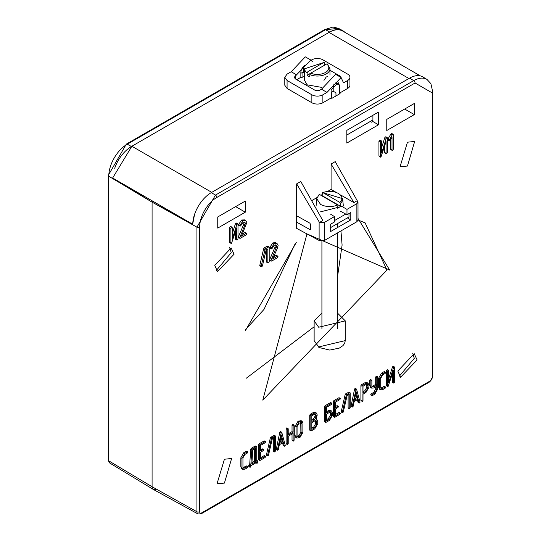 <?xml version="1.0" encoding="UTF-8"?>
<svg xmlns="http://www.w3.org/2000/svg" width="541" height="541" viewBox="0 0 541 541"><rect width="100%" height="100%" fill="white"/><g stroke="black" fill="none" stroke-linecap="round" stroke-linejoin="round"><path stroke-width="0.81" d="M336.543 204.302L319.569 194.51L336.543 204.302L337.097 205.222L337.28 208.231A13.248 7.648 0 0 0 340.58 206.324L340.404 203.315L339.843 202.395L322.876 192.603L322.314 192.867L322.138 195.673A13.248 7.648 0 0 0 321.821 195.808M319.014 194.78L319.569 194.51L319.014 194.78M339.843 202.395A12.227 7.06 0 0 0 338.348 193.462A12.227 7.06 0 0 0 322.876 192.603L322.314 192.867M320.069 211.971L343.319 206.013L342.69 198.675L322.51 192.542M340.58 206.324L322.138 195.673M348.986 213.573L348.986 216.975L330.652 227.558M345.746 214.074L334.473 220.586M329.875 31.939A26.279 15.168 -60 0 1 342.683 30.648A26.279 15.168 -60 0 1 344.82 32.284M114.699 168.305A26.279 15.168 -60 0 1 130.895 146.834M156.214 489.132A5.843 3.374 -60 0 1 153.259 489.402A5.843 3.374 -60 0 1 152.082 486.751L152.082 202.151L153.272 201.462L152.082 202.151L118.946 181.648M342.101 245.08L340.945 230.939L342.101 245.08L337.496 276.904L342.101 245.08M246.324 378.2L314.132 326.784L246.324 378.2M234.057 254.243L231.149 247.961L214.777 265.374L217.516 271.568L234.057 254.243M216.299 270.5L231.25 252.681L229.614 247.44M417.097 359.927L414.19 353.638L397.824 371.058L400.563 377.246L417.097 359.927M399.339 376.178L414.298 358.365L412.655 353.117M224.42 459.248L217.022 483.769L224.42 483.093L231.629 458.47L224.42 459.248M407.461 142.209L400.07 166.729L407.461 166.053L414.67 141.431L407.461 142.209M432.205 92.89L415.075 82.996L216.799 197.472A24.223 13.985 120 0 0 199.67 227.146L199.67 511.745A2.806 1.623 120 0 0 201.651 512.888L430.223 380.925A2.806 1.623 120 0 0 432.205 377.49L432.205 92.89A1.948 1.123 0 0 0 432.78 92.092L432.78 376.692L429.818 381.818L201.252 513.781L197.952 513.95L153.333 489.443A5.843 3.374 -60 0 1 152.082 486.751L152.082 202.151L186.415 220.6M340.465 211.233L346.977 214.736L346.977 209.374L356.864 203.666L358 202.064L358 220.173L356.864 221.749L324.586 240.38L319.122 240.461L296.664 228.383L296.664 183.866L300.789 181.478L322.821 220.545L319.494 222.466L324.586 222.304L334.473 216.596L334.473 221.952L330.652 224.157L330.652 231.521L350.791 219.889L347.369 217.908M350.791 219.889L350.791 212.532L346.977 214.736M358 202.064L335.217 161.61L331.085 163.991L353.895 202.605L340.972 195.139M311.616 200.67L316.938 197.6M320.928 195.294L322.206 194.557M327.785 191.338L331.085 189.431L331.085 163.991M386.768 119.378L386.768 130.503L414.305 114.604L414.305 103.48L386.768 119.378M217.746 216.961L217.746 228.086L245.289 212.187L245.289 201.063L217.746 216.961M346.835 143.067L346.835 130.347L378.511 112.061L378.511 124.782L346.835 143.067M267.139 262.087L266.483 261.716L266.483 249.678M260.451 265.956L259.795 265.394L263.643 248.745L264.272 247.846L267.139 246.189L267.822 246.554M391.292 149.519L390.636 149.147L390.636 139.74M388.438 140.099L387.769 139.72L387.958 139.091L390.859 134.06L391.278 133.627L391.968 133.972M270.236 260.302L269.668 259.646L275.031 247.075L275.274 244.803M270.419 248.069L269.803 247.359L272.928 242.848L275.951 242.733M273.631 256.826L275.971 255.474L276.647 255.846M238.987 237.452L238.412 236.796L243.781 224.224L244.025 221.952M239.169 225.218L238.554 224.508L241.678 219.998L244.701 219.883M242.382 233.976L244.721 232.623L245.398 232.995M385.361 152.846L384.705 152.467L384.705 146.354M379.572 156.261L378.943 155.788L378.943 141.404L379.599 140.268L380.282 140.633M381.655 147.531L384.807 137.624L385.388 136.846L386.037 137.306M235.937 239.115L235.281 238.737L235.281 232.623M230.148 242.53L229.519 242.057L229.519 227.673L230.182 226.537L230.858 226.902M232.238 233.8L235.382 223.886L235.971 223.115L236.613 223.575M392.915 382.359L392.421 382.081L392.421 373.912M388.08 386.504L387.613 386.118L387.613 371.336L388.113 370.484L388.607 370.761L388.607 382.967L393.577 367.657L394.051 366.974L394.511 367.353L394.511 382.142L394.017 382.994L393.517 382.717L393.517 370.524L388.08 386.504L386.511 385.483L386.977 385.868L386.511 385.483L386.511 370.7L387.011 369.848L387.505 370.125M388.607 378.943L392.475 367.021L392.949 366.338L393.408 366.717M380.587 389.851L379.728 387.938L379.728 378.856L382.69 373.736L385.138 372.323L385.632 372.614L385.145 373.466L382.697 374.879L380.722 378.287L380.722 387.363L381.29 388.627L382.697 388.492L385.145 387.079L385.632 387.37L385.138 388.222L382.69 389.635L380.587 389.851L379.484 389.216L378.626 387.302L378.626 378.22L381.588 373.101L384.042 371.687L384.529 371.978M380.85 388.12L384.042 386.443L384.529 386.727M372.35 395.606L371.856 395.322L372.35 394.463L374.805 393.05L376.779 389.642L376.779 386.233L373.817 387.944L371.735 388.154L370.869 386.247L370.869 381.128L371.369 380.276L371.863 380.56L371.863 385.665L372.438 386.93L373.824 386.795L376.779 385.091L376.779 377.719L377.273 376.867L377.767 377.151L377.767 389.074L374.805 394.186L372.35 395.606L370.754 394.687L371.248 394.971L370.754 394.687L371.248 393.828L373.703 392.408L375.677 389.006L375.677 386.869M371.735 388.154L370.632 387.518L369.773 385.611L369.773 380.492L370.267 379.64L370.761 379.917M371.998 386.423L375.677 384.455L375.677 377.084L376.171 376.232L376.664 376.509M361.408 400.651L360.915 400.367L360.915 385.605L361.408 384.752L364.85 382.764L366.954 382.561L368.049 383.197L368.915 385.097L368.915 387.383L365.953 392.482L363.004 394.186L363.004 400.435L362.511 401.287L362.017 401.003L362.017 386.24L362.511 385.388L365.953 383.4L368.049 383.197M351.596 406.318L351.109 405.885L354.551 389.222L355.024 388.438L355.498 388.675M359.562 402.991L359.109 402.815L358.142 399.258L354.139 401.571L353.165 406.257L352.698 406.954L352.191 406.704L356.127 389.074L356.6 389.31L360.063 402.146L359.562 402.991L358.007 402.179L358.467 402.355L358.007 402.179L357.337 399.725M348.607 408.042L348.113 407.758L348.113 394.842M341.743 412.005L341.249 411.545L345.192 394.504L348.62 392.137L349.107 392.421M335.467 414.487L338.788 412.567L339.281 412.857M334.967 417.192L334.48 416.908L334.48 402.139L334.967 401.287L339.89 398.447L340.384 398.737L339.89 399.596L335.467 402.146L335.467 407.819L337.929 406.399L338.423 406.69L337.929 407.542L335.467 408.962L335.467 415.758L339.89 413.202L340.384 413.493L339.89 414.345L334.967 417.192L333.378 416.266L333.865 416.55L333.378 416.266L333.378 401.503L333.865 400.651L338.788 397.811L339.281 398.102M335.467 406.548L336.827 405.764L337.32 406.048M326.588 411.674L328.434 410.605L330.531 410.396L331.633 411.032L332.492 412.932L332.492 415.211L329.537 420.33L326.088 422.318L325.601 422.034L325.601 407.265L326.088 406.413L331.498 403.295L331.985 403.586L331.498 404.438L326.588 407.272L326.588 412.945L329.537 411.241L331.633 411.032M326.088 422.318L324.499 421.392L324.992 421.676L324.499 421.392L324.499 406.629L324.992 405.777L330.395 402.66L330.889 402.95M311.332 430.839L309.736 429.919L310.23 430.203L309.736 429.919L309.736 415.157L310.23 414.298L313.192 412.594L315.281 412.384L316.384 413.02L317.249 414.927L316.133 419.363L316.87 419.552L317.736 421.459L317.736 423.731L314.774 428.851L311.332 430.839L310.838 430.555L310.838 415.792L311.332 414.933L314.287 413.229L316.384 413.02M296.941 438.142L295.839 437.507L294.973 435.6L294.973 426.511L297.929 421.405L301.012 420.621L302.115 421.256L302.974 423.17L302.974 432.252L300.012 437.371L296.941 438.142L296.076 436.235L296.076 427.153L299.031 422.041L302.115 421.256M288.211 433.828L292.025 431.63L292.025 425.382L292.519 424.523L293.012 424.807M292.519 440.428L292.025 440.144L292.025 434.044M286.615 443.836L286.121 443.552L286.121 428.79L286.615 427.931L287.109 428.215M276.803 449.497L276.316 449.064L279.758 432.408L280.231 431.623L280.705 431.86M284.769 446.169L284.316 446L283.342 442.443L279.345 444.749L278.372 449.436L277.905 450.132L277.398 449.882L281.334 432.259L281.807 432.496L285.269 445.331L284.769 446.169L283.214 445.365L283.667 445.534L283.214 445.365L282.544 442.903M273.814 451.221L273.32 450.944L273.32 438.027M266.95 455.191L266.456 454.724L270.399 437.683L273.827 435.316L274.314 435.606M260.674 457.666L263.994 455.752L264.488 456.036M260.174 460.371L259.68 460.087L259.68 445.324L260.174 444.472L265.097 441.632L265.59 441.923L265.097 442.775L260.674 445.331L260.674 450.998L263.136 449.578L263.629 449.869L263.136 450.727L260.674 452.148L260.674 458.937L265.097 456.388L265.59 456.672L265.097 457.53L260.174 460.371L258.584 459.451L259.071 459.735L258.584 459.451L258.584 444.688L259.071 443.836L263.994 440.996L264.488 441.28M260.674 449.727L262.033 448.942L262.527 449.233M249.232 466.538L248.732 466.254L248.732 465.132L249.746 463.975L250.699 449.165L251.193 448.361L255.136 446.082L255.629 446.366M242.808 469.399L241.949 467.485L241.949 458.403L244.911 453.284L247.359 451.87L247.852 452.161L247.359 453.013L244.917 454.426L242.943 457.835L242.943 466.91L243.511 468.175L244.917 468.039L247.359 466.626L247.852 466.91L247.359 467.769L244.911 469.182L242.808 469.399L241.705 468.763L240.846 466.849L240.846 457.767L243.808 452.648L246.256 451.235L246.75 451.525M243.071 467.667L246.256 465.99L246.75 466.274M372.905 115.294L372.905 121.549L371.714 122.232L370.342 121.441M197.952 513.95A4.754 2.746 -60 0 1 196.938 511.759L196.938 227.159L215.446 195.105L413.723 80.629A26.171 15.114 -60 0 1 426.971 79.426L422.866 76.937A26.279 15.168 120 0 0 409.571 78.147L211.294 192.623A26.279 15.168 120 0 0 192.724 223.988L194.557 214.412M372.905 121.549L378.511 124.782M235.646 206.621L245.289 212.187M404.668 109.039L414.305 114.604M296.664 183.866L319.494 222.466M310.669 229.019L310.426 229.553L309.831 229.506L310.669 229.019L310.669 224.569L309.831 223.142L296.664 215.798M296.664 222.162L309.831 229.506M335.792 192.15L331.085 189.431M346.977 209.374L343.264 207.23M353.895 202.605L357.222 200.684M330.686 214.25L334.473 216.596M261.168 266.186L265.016 249.543L265.651 248.644L268.519 246.987L269.195 247.352L269.195 261.736L268.519 262.885L267.863 262.507L267.863 248.88L266.152 249.868L262.453 265.861L261.824 266.747L259.795 265.394M268.519 262.885L266.483 261.716M261.824 266.747L259.768 265.604M267.139 246.189L269.195 247.352M392.239 134.858L392.658 134.418L393.348 134.77L393.348 149.167L392.671 150.317L392.015 149.938L392.015 137.103L390.284 140.41L389.818 140.897L389.141 140.518L392.239 134.858L390.859 134.06M392.671 150.317L390.636 149.147M389.818 140.897L387.769 139.72M391.278 133.627L393.348 134.77M271.041 260.444L276.749 246.263L276.005 244.911L274.361 245.127L271.798 248.867L271.176 248.15L274.301 243.646L276.911 243.288L278.108 245.452L277.303 248.38L272.711 258.95L277.344 256.272L278.02 256.637L277.344 257.786L271.616 261.1L269.668 259.646M271.616 261.1L269.594 259.89M276.41 247.866L275.031 247.075M271.798 248.867L269.749 247.717M271.176 248.15L269.803 247.359M275.971 255.474L278.02 256.637M239.791 237.594L245.499 223.413L244.755 222.06L243.112 222.277L240.549 226.016L239.927 225.299L243.051 220.796L245.661 220.437L246.858 222.601L241.462 236.092L246.094 233.421L246.77 233.786L246.094 234.936L240.366 238.243L238.412 236.796M240.366 238.243L238.344 237.039M245.161 225.015L243.781 224.224M240.549 226.016L238.5 224.86M239.927 225.299L238.554 224.508M244.721 232.623L246.77 233.786M386.179 138.415L386.768 137.644L387.417 138.104L387.417 152.488L386.734 153.637L386.078 153.259L386.078 141.593L380.945 157.059L380.323 156.586L380.323 142.195L380.979 141.066L381.655 141.424L381.655 153.103L386.179 138.415L384.807 137.624M386.734 153.637L384.705 152.467M380.945 157.059L378.943 155.788M379.599 140.268L381.655 141.424M385.388 136.846L387.417 138.104M236.755 224.684L237.343 223.913L237.993 224.373L237.993 238.757L237.316 239.906L236.654 239.528L236.654 227.862L231.521 243.322L230.899 242.855L230.899 228.464L231.555 227.328L232.238 227.693L232.238 239.372L236.755 224.684L235.382 223.886M237.316 239.906L235.281 238.737M231.521 243.322L229.519 242.057M230.182 226.537L232.238 227.693M235.971 223.115L237.993 224.373M394.017 382.994L392.421 382.081M388.113 370.484L388.607 370.761M393.577 367.657L392.475 367.021M392.949 366.338L394.511 367.353M384.042 371.687L385.632 372.614M384.042 386.443L385.632 387.37M370.267 379.64L371.863 380.56M376.779 385.091L375.677 384.455M376.171 376.232L377.767 377.151M362.511 401.287L360.915 400.367M363.004 393.037L363.004 386.247L365.946 384.55L367.346 384.421L367.921 385.672L367.921 387.951L365.946 391.339L363.004 393.037M366.683 384.286L366.818 387.315L364.85 390.703L363.004 391.765M352.698 406.954L351.089 406.068M352.211 406.521L351.109 405.885M355.024 388.438L356.6 389.31M357.872 398.271L354.402 400.272L356.14 391.799L357.872 398.271L356.769 397.635L354.7 398.825M355.735 393.774L356.769 397.635M342.352 412.181L346.294 395.14L349.723 392.773L350.21 393.057L350.21 407.826L349.709 408.678L349.216 408.394L349.216 394.206L347.133 395.41L343.298 411.985L342.845 412.641L341.249 411.545M349.709 408.678L348.113 407.758M342.845 412.641L341.215 411.755M346.294 395.14L345.192 394.504M348.62 392.137L350.21 393.057M338.788 412.567L340.384 413.493M338.788 397.811L340.384 398.737M336.827 405.764L338.423 406.69M330.395 402.66L331.985 403.586M326.588 414.088L329.53 412.391L330.93 412.256L331.505 413.507L331.505 415.779L329.53 419.18L326.588 420.884L326.588 414.088M330.267 412.12L330.402 415.143L328.428 418.545L326.588 419.613M311.832 421.466L311.832 415.792L314.287 414.372L315.68 414.244L316.255 416.631L314.287 420.046L311.832 421.466M315.024 414.108L315.16 415.995L313.192 419.41L311.832 420.195M311.832 429.405L311.832 422.609L314.774 420.912L316.174 420.776L316.742 422.034L316.742 424.3L314.774 427.708L311.832 429.405M315.511 420.641L315.64 423.664L313.672 427.072L311.832 428.134M300.749 422.352L300.877 432.185L298.909 435.593L297.205 436.418M301.979 432.82L300.012 436.229L299.031 436.797L297.651 436.925L297.07 435.654L297.07 426.585L299.031 423.184L301.411 422.48L301.979 423.745L301.979 432.82L300.877 432.185M293.127 432.266L293.127 426.017L293.621 425.158L294.115 425.442L294.115 440.205L293.621 441.064L293.127 440.78L293.127 433.409L288.211 436.249L288.211 443.613L287.717 444.472L287.224 444.188L287.224 429.426L287.717 428.573L288.211 428.851L288.211 435.099L293.127 432.266L292.025 431.63M292.519 424.523L294.115 425.442M293.621 441.064L292.025 440.144M287.717 444.472L286.121 443.552M286.615 427.931L288.211 428.851M277.905 450.132L276.295 449.246M277.418 449.699L276.316 449.064M280.231 431.623L281.807 432.496M283.078 441.449L279.609 443.451L281.34 434.984L283.078 441.449L281.976 440.814L279.907 442.011M280.941 436.952L281.976 440.814M267.558 455.36L271.501 438.325L274.929 435.951L275.41 436.242L275.41 451.005L274.916 451.857L274.422 451.579L274.422 437.392L272.339 438.595L268.505 455.164L268.045 455.826L266.456 454.724M274.916 451.857L273.32 450.944M268.045 455.826L266.422 454.934M271.501 438.325L270.399 437.683M273.827 435.316L275.41 436.242M263.994 455.752L265.59 456.672M263.994 440.996L265.59 441.923M262.033 448.942L263.629 449.869M250.848 464.611L251.802 449.801L252.295 448.996L256.238 446.717L256.732 447.001L256.732 461.216L257.699 461.223L257.699 462.352L257.218 463.197L256.711 462.372L250.828 465.767L250.334 467.174L249.834 466.89L249.834 465.767L250.848 464.611L249.746 463.975M257.218 463.197L256.231 462.65M250.334 467.174L248.732 466.254M255.136 446.082L256.732 447.001M255.737 461.784L251.842 464.036L252.742 449.882L255.737 448.151L255.737 461.784L254.635 461.148L251.923 462.717M254.635 448.787L254.635 461.148M256.732 460.662L257.699 461.223M246.256 451.235L247.852 452.161M246.256 465.99L247.852 466.91M337.496 313.09L345.286 320.881L318.69 327.237L314.132 320.881L321.915 313.09M346.835 135.013L372.905 119.967M210.753 192.941L408.908 78.506A27.26 15.736 -60 0 1 409.74 78.053M192.508 224.116L112.643 178.009L131.869 146.239L329.05 32.399A27.26 15.736 -60 0 1 342.676 31.047L420.377 75.909M304.657 75.896L301.533 77.701L300.843 77.302L296.711 79.689M331.687 87.317L333.202 86.445L333.885 86.844L333.885 83.936M331.133 92.41L333.202 91.213L335.954 92.802L335.954 95.987M340.532 77.187A3.895 2.245 0 0 0 339.396 75.713L329.969 70.269M311.129 60.234L311.859 59.814A7.79 4.497 180 0 1 322.876 59.814L347.66 74.124A7.79 4.497 180 0 1 349.939 77.302A7.79 4.497 180 0 1 347.66 80.481L343.528 82.868L341.107 77.519L327.001 92.41L322.876 94.79A7.79 4.497 180 0 1 311.859 94.79L287.075 80.481L284.789 77.302L287.075 74.124L291.2 71.737L305.307 56.852L310.811 60.031L294.196 77.302L295.332 78.891L314.612 90.022A3.895 2.245 0 0 0 320.116 90.022L321.496 89.224L327.001 92.41M300.843 73.326L302.906 72.136L303.596 72.535L303.596 66.448M349.939 77.302L349.939 85.255A7.79 4.497 180 0 1 347.66 88.433L339.396 93.201L340.086 93.6L331.822 98.367L331.133 97.968L322.876 102.743A7.79 4.497 180 0 1 311.859 102.743L287.075 88.433L284.789 85.255L284.789 77.302M339.396 93.201L339.396 85.255L338.186 82.577L331.133 90.022L331.133 97.968M296.711 74.915L291.2 71.737M341.107 77.519L335.596 74.34L321.496 89.224M312.326 61.559L310.811 60.031M300.843 77.302L300.843 72.535A5.843 3.374 -60 0 1 306.287 64.866M302.906 72.136L302.906 76.903M333.202 91.213L333.202 86.445M331.748 92.051L331.268 98.049M327.603 76.721L326.264 76.93L323.958 80.372M324.783 65.069L324.783 62.844L323.944 62.377L307.93 71.622L307.092 73.055L307.092 75.28A12.659 7.31 0 0 0 309.851 76.869L309.851 74.644L310.683 73.211L307.092 75.28M326.696 63.966L310.683 73.211A11.489 6.634 0 0 0 325.439 72.48A11.489 6.634 0 0 0 326.696 63.966L327.535 64.433M324.783 62.844L323.944 62.377L307.93 71.622M307.092 73.055A12.659 7.31 180 0 1 304.657 68.748L304.657 80.508L307.092 84.822L321.638 87.378M319.136 194.496L316.722 198.675L320.515 204.349A12.998 7.506 0 0 0 337.097 205.222M340.404 203.315A12.998 7.506 0 0 0 342.69 198.675M324.6 29.64L332.877 27.05L338.477 28.335L325.554 29.721A1.948 1.123 60 0 0 324.6 29.64L126.324 144.116A1.948 1.123 60 0 1 127.277 144.197L325.554 29.721L329.699 32.034M199.67 511.745A1.948 1.123 0 0 1 196.938 511.759L152.082 486.751L108.768 460.851L108.768 176.251A26.171 15.114 120 0 1 127.277 144.197L131.416 146.503M109.722 463.008L108.22 460.073A1.948 1.123 180 0 0 108.768 460.851A4.754 2.746 120 0 0 109.722 463.008L153.259 489.402M126.324 144.116L108.22 175.473A1.948 1.123 0 0 0 108.768 176.251L152.082 202.151L196.938 227.159A1.948 1.123 180 0 0 199.67 227.146M296.258 242.537L245.377 330.666M306.963 233.922L262.784 400.13L386.957 270.087L365.121 222.878L358 219.984M358 218.422L389.682 270.074L306.476 233.665M415.075 82.996A1.948 1.123 -120 0 0 413.723 80.629L409.571 78.147M216.799 197.472A1.948 1.123 -120 0 0 215.446 195.105L211.294 192.623M432.78 376.692A1.948 1.123 180 0 1 432.205 377.49M429.818 381.818A1.948 1.123 -120 0 0 430.223 380.925M201.252 513.781A1.948 1.123 -120 0 0 201.651 512.888M319.122 240.461L319.122 221.884M324.586 222.304L324.586 240.38M356.864 221.749L356.864 203.666M265.016 249.543L263.643 248.745M265.651 248.644L264.272 247.846M389.337 139.889L387.958 139.091M276.749 246.263L275.376 245.472M274.301 243.646L272.928 242.848M245.499 223.413L244.126 222.621M243.051 220.796L241.678 219.998M380.323 142.195L378.943 141.404M230.899 228.464L229.519 227.673M387.613 371.336L386.511 370.7M379.728 387.938L378.626 387.302M379.728 378.856L378.626 378.22M382.69 373.736L381.588 373.101M382.697 388.492L381.594 387.856M376.779 389.642L375.677 389.006M370.869 386.247L369.773 385.611M370.869 381.128L369.773 380.492M373.824 386.795L372.722 386.159M376.779 377.719L375.677 377.084M372.35 394.463L371.248 393.828M374.805 393.05L373.703 392.408M362.017 386.24L360.915 385.605M362.511 385.388L361.408 384.752M365.953 383.4L364.85 382.764M365.946 391.339L364.85 390.703M367.921 387.951L366.818 387.315M367.921 385.672L366.818 385.036M355.653 389.865L354.551 389.222M346.767 394.477L345.672 393.841M334.48 402.139L333.378 401.503M334.967 401.287L333.865 400.651M329.537 411.241L328.434 410.605M325.601 407.265L324.499 406.629M326.088 406.413L324.992 405.777M329.53 419.18L328.428 418.545M331.505 415.779L330.402 415.143M331.505 413.507L330.402 412.871M310.838 415.792L309.736 415.157M311.332 414.933L310.23 414.298M314.287 413.229L313.192 412.594M314.287 420.046L313.192 419.41M316.255 416.631L315.16 415.995M316.255 415.502L315.16 414.866M314.774 427.708L313.672 427.072M316.742 424.3L315.64 423.664M316.742 422.034L315.64 421.398M296.076 436.235L294.973 435.6M296.076 427.153L294.973 426.511M299.031 422.041L297.929 421.405M300.012 421.473L298.909 420.837M300.012 436.229L298.909 435.593M301.979 423.745L300.877 423.109M299.031 436.797L297.929 436.154M293.127 426.017L292.025 425.382M287.224 429.426L286.121 428.79M280.86 433.043L279.758 432.408M271.974 437.655L270.872 437.02M259.68 445.324L258.584 444.688M260.174 444.472L259.071 443.836M249.834 465.767L248.732 465.132M250.327 464.915L249.225 464.273M251.802 449.801L250.699 449.165M252.295 448.996L251.193 448.361M241.949 467.485L240.846 466.849M241.949 458.403L240.846 457.767M244.911 453.284L243.808 452.648M244.917 468.039L243.815 467.404M318.69 346.95L345.286 340.593L344.617 343.386L342.974 345.618L339.363 348.073L329.794 350.081L318.933 347.491L314.132 340.593L318.69 346.95M131.869 146.239L211.734 192.346M329.05 32.399L408.908 78.506M311.859 94.79L311.859 102.743M287.075 80.481L287.075 88.433M322.876 94.79L322.876 102.743M347.66 80.481L347.66 88.433M295.332 78.891L295.332 75.713M339.396 76.531L339.396 75.713M305.604 65.745L304.975 65.38M335.264 82.868L339.396 85.255M327.346 63.939L329.969 68.748A12.659 7.31 180 0 1 323.045 75.26A12.659 7.31 180 0 1 309.851 74.644M316.722 198.675L316.093 206.013M337.496 328.664L337.496 232.928M337.496 227.565L337.496 223.609M321.915 328.664L321.915 241.056M338.477 28.335L342.683 30.648M245.621 329.51L263.961 309.459L295.379 243.328M108.22 460.073L108.22 175.473M432.78 92.092L430.886 83.639L426.971 79.426M268.025 262.98L266.652 262.182M261.303 266.855L259.923 266.057M269.033 246.885L267.66 246.087M392.178 150.412L390.798 149.614M389.344 140.937L387.965 140.139M393.185 134.317L391.812 133.519M271.142 261.188L269.763 260.39M271.284 248.968L269.905 248.17M277.858 256.17L276.478 255.379M239.893 238.331L238.513 237.54M240.035 226.118L238.655 225.32M246.608 233.32L245.229 232.522M386.24 153.732L384.867 152.941M380.499 157.133L379.126 156.335M381.493 140.964L380.12 140.166M387.234 137.563L385.861 136.765M236.823 240.001L235.443 239.21M231.081 243.403L229.702 242.605M232.069 227.227L230.696 226.436M237.81 223.825L236.437 223.034M393.645 383.069L392.543 382.433M387.755 386.558L386.653 385.922M388.485 370.409L387.383 369.773M394.369 366.92L393.273 366.284M385.51 372.255L384.408 371.62M385.51 387.004L384.408 386.369M371.741 380.201L370.639 379.566M377.645 376.793L376.543 376.157M371.978 395.681L370.876 395.045M362.139 401.361L361.036 400.725M352.306 407.035L351.204 406.399M356.431 389.04L355.329 388.404M359.244 403.038L358.142 402.403M349.337 408.753L348.235 408.117M342.439 412.722L341.337 412.086M350.081 392.705L348.986 392.069M340.255 413.135L339.153 412.499M334.602 417.26L333.499 416.624M340.255 398.379L339.153 397.743M338.294 406.325L337.199 405.689M325.723 422.386L324.62 421.75M331.863 403.228L330.761 402.585M310.96 430.907L309.858 430.271M316.87 419.552L315.768 418.917M293.993 425.091L292.891 424.455M293.249 441.131L292.147 440.496M287.345 444.54L286.243 443.904M288.089 428.499L286.987 427.863M277.513 450.213L276.41 449.578M281.638 432.218L280.536 431.583M284.451 446.217L283.349 445.581M274.544 451.931L273.442 451.295M267.646 455.907L266.544 455.272M275.288 435.884L274.186 435.248M265.462 456.313L264.36 455.678M259.808 460.445L258.706 459.809M265.462 441.557L264.36 440.922M263.501 449.51L262.399 448.874M256.833 463.272L255.731 462.636M249.956 467.248L248.86 466.613M256.61 446.65L255.508 446.014M257.577 460.864L256.475 460.229M247.731 451.803L246.628 451.16M247.731 466.552L246.628 465.916M314.132 320.881L314.132 340.593M345.286 320.881L345.286 340.593M324.499 62.289L304.657 68.748M329.969 74.793L329.969 68.748"/></g></svg>
